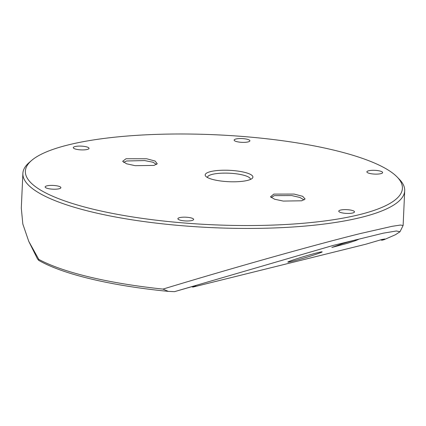<?xml version="1.0" encoding="UTF-8"?>
<svg xmlns="http://www.w3.org/2000/svg" width="426" height="426" viewBox="0 0 426 426"><rect width="100%" height="100%" fill="white"/><g stroke="black" fill="none" stroke-linecap="round" stroke-linejoin="round"><path stroke-width="0.64" d="M273.822 194.102L294.094 194.07L302.636 196.295L305.107 198.99L301.746 200.784L283.317 201.077L274.648 199.251L270.499 196.807L273.822 194.102M304.084 199.938L299.909 197.467L291.634 195.561L274.365 195.635L271.149 197.557M153.962 165.421L135.234 165.682L126.57 163.792L122.656 161.294L126.037 158.744L146.624 158.76L155.112 161.049L157.242 163.781L153.962 165.421M156.502 164.457L152.966 162.226L144.643 160.565L126.554 160.985L123.577 162.354M210.614 171.593A23.888 5.698 -177.4 0 1 239.929 171.396A23.888 5.698 -177.4 0 1 252.117 178.457A23.888 5.698 -177.4 0 1 247.485 180.416A23.888 5.698 -177.4 0 1 223.714 181.338A23.888 5.698 -177.4 0 1 205.854 176.353A23.888 5.698 -177.4 0 1 210.614 171.593M250.403 179.468A21.502 5.128 2.6 0 0 250.419 179.298A21.502 5.128 2.6 0 0 236.297 173.813A21.502 5.128 2.6 0 0 212.35 174.351A21.502 5.128 2.6 0 0 207.467 177.349A21.502 5.128 2.6 0 0 207.467 177.52M317.855 252.645A17.919 0.735 -16.6 0 1 322.131 251.835A17.919 0.735 -16.6 0 1 311.491 255.76A17.919 0.735 -16.6 0 1 292.124 261.335A17.919 0.735 -16.6 0 1 287.832 262.091A17.919 0.735 -16.6 0 1 299.143 258.012A17.919 0.735 -16.6 0 1 317.855 252.645M68.251 144.915A188.718 45.018 2.6 0 0 31.646 160.421A188.718 45.018 2.6 0 0 127.917 216.184A188.718 45.018 2.6 0 0 359.539 214.613A188.718 45.018 2.6 0 0 397.144 177.019A188.718 45.018 2.6 0 0 256.021 137.646A188.718 45.018 2.6 0 0 68.251 144.915M397.144 177.019L399.359 179.298A191.109 45.587 -177.4 0 1 404.7 190.752A191.109 45.587 -177.4 0 1 361.275 217.372A191.109 45.587 -177.4 0 1 148.424 222.154A191.109 45.587 -177.4 0 1 22.876 173.414A191.109 45.587 -177.4 0 1 29.234 162.492L31.646 160.421M75.072 146.544A7.881 1.88 -177.4 0 1 83.847 146.347A7.881 1.88 -177.4 0 1 89.029 148.36A7.881 1.88 -177.4 0 1 87.239 149.457A7.881 1.88 -177.4 0 1 78.459 149.654A7.881 1.88 -177.4 0 1 73.277 147.646A7.881 1.88 -177.4 0 1 75.072 146.544M235.935 138.998A7.881 1.88 -177.4 0 1 244.716 138.801A7.881 1.88 -177.4 0 1 249.892 140.814A7.881 1.88 -177.4 0 1 248.102 141.911A7.881 1.88 -177.4 0 1 239.321 142.108A7.881 1.88 -177.4 0 1 234.146 140.095A7.881 1.88 -177.4 0 1 235.935 138.998M368.676 170.762A7.881 1.88 -177.4 0 1 377.457 170.565A7.881 1.88 -177.4 0 1 382.633 172.573A7.881 1.88 -177.4 0 1 380.844 173.67A7.881 1.88 -177.4 0 1 372.063 173.872A7.881 1.88 -177.4 0 1 366.882 171.859A7.881 1.88 -177.4 0 1 368.676 170.762M381.952 239.487L384.88 238.97L381.898 240.237L384.002 239.716L395.488 234.71L400.003 231.739L396.377 230.993L383.496 233.123L332.978 245.477L174.516 291.656L192.962 286.341L195.891 285.825L192.909 287.092L365.609 244.274L381.952 239.487M380.578 239.838A13.137 3.136 -177.4 0 1 381.898 240.237M340.55 210.071A7.881 1.88 -177.4 0 1 349.331 209.874A7.881 1.88 -177.4 0 1 354.507 211.882A7.881 1.88 -177.4 0 1 352.717 212.979A7.881 1.88 -177.4 0 1 343.936 213.176A7.881 1.88 -177.4 0 1 338.761 211.168A7.881 1.88 -177.4 0 1 340.55 210.071M355.598 239.891L358.522 239.375L355.572 240.631L347.382 243.321L331.849 247.442L342.989 243.496L355.598 239.891M179.681 217.617A7.881 1.88 -177.4 0 1 188.462 217.42A7.881 1.88 -177.4 0 1 193.644 219.427A7.881 1.88 -177.4 0 1 191.854 220.53A7.881 1.88 -177.4 0 1 183.073 220.727A7.881 1.88 -177.4 0 1 177.892 218.714A7.881 1.88 -177.4 0 1 179.681 217.617M191.588 286.693A13.137 3.136 -177.4 0 1 192.909 287.092M46.945 185.853A7.881 1.88 -177.4 0 1 55.726 185.656A7.881 1.88 -177.4 0 1 60.902 187.669A7.881 1.88 -177.4 0 1 59.113 188.766A7.881 1.88 -177.4 0 1 50.332 188.963A7.881 1.88 -177.4 0 1 45.151 186.95A7.881 1.88 -177.4 0 1 46.945 185.853M22.876 173.414L21.3 208.122L22.828 224.033L28.755 241.345L38.777 259.375A191.109 45.587 2.6 0 0 162.966 289.094C234.683 267.342 315.011 244.742 360.545 233.501L392.218 226.297L400.403 225.061L403.124 225.46L400.003 231.739M174.516 291.656L168.371 291.384A188.718 45.018 -177.4 0 1 38.691 260.35L37.472 258.859L28.755 241.345M38.691 260.35L38.777 259.375M162.966 289.094L168.371 291.384M403.124 225.46L404.7 190.752"/></g></svg>
